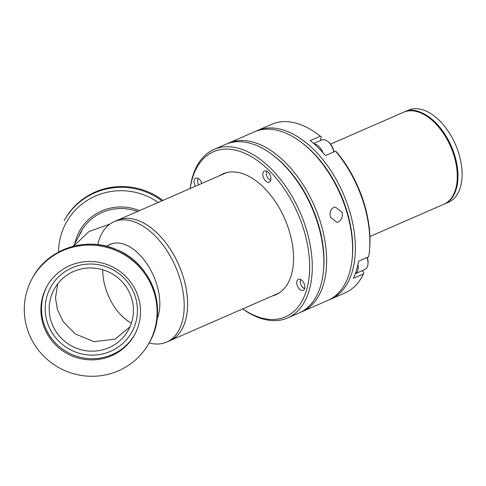 <?xml version="1.0" encoding="UTF-8"?>
<svg xmlns="http://www.w3.org/2000/svg" width="486" height="486" viewBox="0 0 486 486"><rect width="100%" height="100%" fill="white"/><g stroke="black" fill="none" stroke-linecap="round" stroke-linejoin="round"><path stroke-width="0.73" d="M338.329 222.011L336.859 222.4L330.486 217.206C329.374 212.631 330.468 209.375 333.754 207.425L335.249 207.036L341.986 212.188C342.964 216.774 341.749 220.049 338.329 222.011M228.42 143.17L254.397 131.834A91.939 53.703 66.4 0 1 263.977 129.331A91.939 53.703 66.4 0 1 301.059 142.131A91.939 53.703 66.4 0 1 346.263 210.323A91.939 53.703 66.4 0 1 352.119 259.147A91.939 53.703 66.4 0 1 327.935 300.366L301.958 311.702A91.939 53.703 -113.6 0 0 320.28 221.659A91.939 53.703 -113.6 0 0 237.994 140.667A91.939 53.703 -113.6 0 0 228.42 143.17A91.939 53.703 -113.6 0 0 227.053 143.801M300.561 312.267A91.939 53.703 -113.6 0 0 301.958 311.702M272.913 155.125A90.086 52.622 66.4 0 1 323.451 270.951M352.119 259.147L352.271 257.677A90.086 52.622 -113.6 0 0 302.237 143.024L301.059 142.131M403.994 112.078A50.216 29.336 66.4 0 1 404.334 111.926L408.471 110.122A50.216 29.336 66.4 0 1 439.332 120.406A50.216 29.336 66.4 0 1 461.7 167.19A50.216 29.336 66.4 0 1 448.639 202.176L444.502 203.98A50.216 29.336 66.4 0 1 444.155 204.126M404.334 111.926A50.216 29.336 66.4 0 1 435.195 122.211A50.216 29.336 66.4 0 1 457.563 169A50.216 29.336 66.4 0 1 444.502 203.98M362.222 270.672L363.71 272.142L363.516 273.91L353.401 278.32A91.939 53.703 -113.6 0 0 356.475 270.259A91.939 53.703 -113.6 0 0 358.559 261.213L368.674 256.802A91.939 53.703 66.4 0 0 369.36 251.627A91.939 53.703 66.4 0 0 335.577 151.189L325.462 155.599A91.939 53.703 -113.6 0 0 310.25 140.624L320.365 136.214L321.343 136.943L320.231 140.63M255.788 131.263A91.939 53.703 66.4 0 1 257.155 130.631A91.939 53.703 66.4 0 1 313.652 149.457A91.939 53.703 66.4 0 1 352.107 272.166A91.939 53.703 66.4 0 1 330.693 299.157A91.939 53.703 66.4 0 1 329.301 299.728M363.516 273.91A91.939 53.703 66.4 0 1 345.175 292.839L330.693 299.157M301.648 142.58A90.086 52.622 66.4 0 1 311.878 151.377A90.086 52.622 66.4 0 1 352.192 258.406M257.155 130.631L271.638 124.307A91.939 53.703 66.4 0 1 318.3 134.61L319.478 135.497A90.086 52.622 66.4 0 1 321.343 136.943M335.577 151.189L336.555 151.918A90.086 52.622 66.4 0 1 369.512 250.156L369.36 251.627M318.3 134.61A91.939 53.703 66.4 0 1 320.365 136.214M302.827 287.645L304.588 288.751M304.692 288.392A5.103 2.977 66.4 0 1 302.559 287.214A5.103 2.977 66.4 0 1 300.834 279.553M355.345 273.667A11.591 6.768 -113.6 0 0 357.951 264.451M355.339 273.673L364.901 269.505A11.591 6.768 -113.6 0 0 367.951 264.311A11.591 6.768 -113.6 0 0 367.003 257.531M367.951 264.311L368.042 263.388A10.431 6.093 -113.6 0 0 367.24 257.428M270.763 180.124A5.103 2.977 66.4 0 1 267.294 177.123A5.103 2.977 66.4 0 1 266.492 172.135A5.103 2.977 66.4 0 1 266.905 171.279M323.038 152.811A11.591 6.768 -113.6 0 0 314.175 143.947M333.803 151.96A11.591 6.768 -113.6 0 0 327.582 141.286A11.591 6.768 -113.6 0 0 321.702 139.986L313.664 143.492M333.991 151.875A10.431 6.093 -113.6 0 0 328.317 141.845L327.582 141.286M198.786 184.759A5.103 2.977 66.4 0 1 198.154 178.484M152.003 337.041A66.752 65.239 -151.1 0 0 119.258 252.021A66.752 65.239 -151.1 0 0 32.27 278.399A66.752 65.239 -151.1 0 0 29.385 284.322A66.752 65.239 -151.1 0 0 62.129 369.342A66.752 65.239 -151.1 0 0 149.123 342.97A66.752 65.239 -151.1 0 0 152.003 337.041M47.197 285.896A50.064 48.934 -151.1 0 0 45.344 289.765A50.064 48.934 -151.1 0 0 69.607 353.383A50.064 48.934 -151.1 0 0 134.829 334.325M136.675 330.456A50.064 48.934 28.9 0 1 134.513 334.897A50.064 48.934 28.9 0 1 69.273 354.677A50.064 48.934 28.9 0 1 44.712 290.914A50.064 48.934 28.9 0 1 46.875 286.467A50.064 48.934 28.9 0 1 112.12 266.686A50.064 48.934 28.9 0 1 136.675 330.456M78.993 235.983A46.662 45.611 28.9 0 1 81.101 231.53M78.677 236.554A46.662 45.611 28.9 0 1 80.943 231.816A46.662 45.611 28.9 0 1 88.434 221.859A46.662 45.611 28.9 0 1 137.447 211.525M74.88 243.431A48.254 47.16 28.9 0 1 139.464 210.645M161.911 200.846A66.752 65.239 28.9 0 0 74.874 206.41A66.752 65.239 28.9 0 0 64.158 220.656L64.626 219.812A66.752 65.239 28.9 0 1 162.913 200.408M47.288 322.261A46.358 45.307 -151.1 0 0 86.866 354.81A46.358 45.307 -151.1 0 0 131.888 331.981A46.358 45.307 -151.1 0 0 135.345 296.861A46.358 45.307 -151.1 0 0 95.766 264.311A46.358 45.307 -151.1 0 0 50.744 287.141A46.358 45.307 -151.1 0 0 47.288 322.261M129.944 326.871L115.182 339.082L94.12 341.664L75.184 333.9L63.186 321.58L57.457 309.667L55.483 298.088L57.67 283.897M131.524 297.961A42.337 41.383 -151.1 0 0 95.378 268.236A42.337 41.383 -151.1 0 0 54.256 289.085A42.337 41.383 -151.1 0 0 51.103 321.161A42.337 41.383 -151.1 0 0 87.249 350.886A42.337 41.383 -151.1 0 0 128.371 330.037A42.337 41.383 -151.1 0 0 131.524 297.961M131.384 323.141A42.337 24.731 66.4 0 1 105.693 288.617A42.337 24.731 66.4 0 1 102.777 269.754M73.623 246.202L88.974 231.536L109.976 224.04M108.196 245.363A46.51 27.167 66.4 0 1 145.101 261.213A46.51 27.167 66.4 0 1 157.093 319.01M149.141 342.928A65.671 38.358 -113.6 0 0 166.57 342.114A65.671 38.358 -113.6 0 0 163.375 245.57A65.671 38.358 -113.6 0 0 114.04 221.738A65.671 38.358 -113.6 0 0 97.808 244.634M279.76 292.578A65.671 38.358 -113.6 0 1 277.567 293.684L169.972 340.631A65.671 38.358 -113.6 0 0 166.777 244.081A65.671 38.358 -113.6 0 0 117.442 220.255A65.671 38.358 66.4 0 1 183.058 276.315A65.671 38.358 66.4 0 1 169.972 340.631L166.57 342.114M227.339 172.445A65.671 38.358 -113.6 0 0 225.036 173.302L114.04 221.738M242.714 308.889A90.086 52.622 -113.6 0 0 306.472 290.409A90.086 52.622 -113.6 0 0 268.794 170.179A90.086 52.622 -113.6 0 0 192.45 178.18A90.086 52.622 -113.6 0 0 190.184 188.513M242.66 308.914A91.939 53.703 -113.6 0 0 287.609 317.959A91.939 53.703 -113.6 0 0 309.023 290.968A91.939 53.703 -113.6 0 0 270.574 168.259A91.939 53.703 -113.6 0 0 214.071 149.427A91.939 53.703 -113.6 0 0 192.656 176.424A91.939 53.703 -113.6 0 0 190.129 188.538M287.609 317.959L299.2 312.905A91.939 53.703 -113.6 0 0 320.614 285.908A91.939 53.703 -113.6 0 0 323.378 271.692A91.939 53.703 -113.6 0 0 282.159 163.199A91.939 53.703 -113.6 0 0 272.318 154.669A91.939 53.703 -113.6 0 0 225.656 144.372L214.071 149.427M323.378 271.692L323.53 270.222A90.086 52.622 -113.6 0 0 273.503 155.563L272.318 154.669M265.569 180.871A6.057 3.536 66.4 0 1 262.871 175.227A6.057 3.536 66.4 0 1 264.451 171.005A6.057 3.536 66.4 0 1 268.169 172.244A6.057 3.536 66.4 0 1 270.866 177.888A6.057 3.536 66.4 0 1 269.293 182.11A6.057 3.536 66.4 0 1 265.569 180.871M195.415 186.229A6.057 3.536 66.4 0 1 195.7 178.21A6.057 3.536 66.4 0 1 199.424 179.449A6.057 3.536 66.4 0 1 201.775 183.453M299.504 289.14A6.057 3.536 66.4 0 1 296.806 283.496A6.057 3.536 66.4 0 1 298.38 279.28A6.057 3.536 66.4 0 1 302.104 280.519A6.057 3.536 66.4 0 1 304.801 286.163A6.057 3.536 66.4 0 1 303.221 290.379A6.057 3.536 66.4 0 1 299.504 289.14M224.471 173.265A65.981 38.54 -113.6 0 0 222.539 174.389M219.781 175.598A65.981 38.54 66.4 0 1 223.074 173.824A65.981 38.54 66.4 0 1 263.619 187.335A65.981 38.54 66.4 0 1 293.009 248.808A65.981 38.54 66.4 0 1 275.848 294.771A65.981 38.54 66.4 0 1 272.312 295.974M275.07 294.771A65.981 38.54 -113.6 0 0 277.208 294.121M403.641 112.223C428.658 98.652 467.593 157.087 455.807 189.224C453.523 196.666 449.526 201.684 443.809 204.284A50.216 29.336 -113.6 0 0 455.51 189.534A50.216 29.336 -113.6 0 0 443.445 133.401A50.216 29.336 -113.6 0 0 403.641 112.223L330.589 144.105M116.664 249.768A66.752 65.239 -151.1 0 0 32.738 277.555C47.841 248.71 86.502 235.929 116.713 249.701C152.161 263.728 168.654 309.94 149.585 342.126A66.752 65.239 -151.1 0 0 152.47 336.203A66.752 65.239 -151.1 0 0 116.664 249.768M58.551 252.052A64.006 62.554 28.9 0 1 76.472 208.992A64.006 62.554 28.9 0 1 158.248 202.449M443.809 204.284L369.913 236.53M32.738 277.555L32.27 278.399M149.585 342.126L149.123 342.97M106.3 246.189L112.254 243.589M81.861 230.801L73.301 246.28"/></g></svg>
